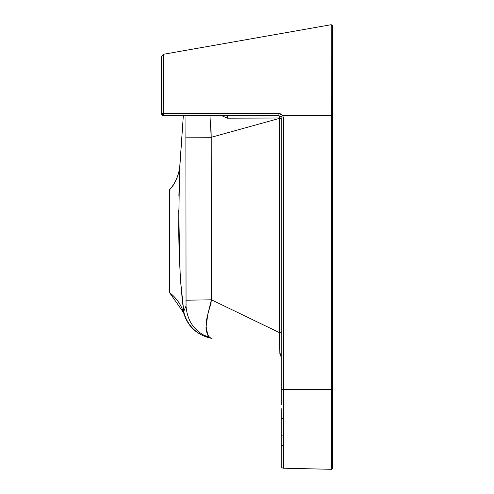 <?xml version="1.0" encoding="UTF-8"?>
<svg xmlns="http://www.w3.org/2000/svg" width="494" height="494" viewBox="0 0 494 494"><rect width="100%" height="100%" fill="white"/><g stroke="black" fill="none" stroke-linecap="round" stroke-linejoin="round"><path stroke-width="0.74" d="M185.923 127.193L186.034 305.953C187.319 322.366 195.766 333.166 211.389 338.353L210.876 338.217M210.327 338.069L209.598 337.871M208.548 336.303L207.807 335.222L206.109 326.602L207.82 314.215L211.401 299.802L186.053 300.204L186.034 305.953L183.749 311.325A34.222 34.216 105 0 0 208.419 337.556L207.974 337.439L208.419 337.556A34.222 34.216 -75 0 1 183.749 311.325L182.125 298.401L180.44 278.437L179.161 253.885L178.624 227.703L179.594 170.288L183.33 115.72L179.816 165.694C179.056 174.913 175.598 182.965 169.436 189.863C175.598 182.965 179.056 174.913 179.816 165.694L179.804 165.854M209.864 337.575L207.807 335.222M206.109 326.565L206.115 325.929M184.503 309.059L183.749 311.325L183.854 312.585M185.96 117.393L185.942 123.512M208.419 337.556L211.389 338.353L209.339 337.155C206.758 333.512 205.683 329.992 206.109 326.59L206.548 320.6C206.541 319.062 208.672 310.633 209.357 308.886L210.938 303.44L211.401 299.802L279.53 332.69L279.53 118.362L281.222 118.362L279.53 118.362L211.216 137.313L211.401 299.802L279.53 332.69L279.53 117.998L227.45 118.183L221.806 115.72L227.45 118.183L279.53 117.998L279.53 118.362L211.216 137.313L185.874 137.159L186.053 300.488M186.096 304.032L186.102 305.131M181.199 288.477L180.681 281.92M178.674 210.358L180.168 274.201M179.026 188.936L179.1 185.676M180.681 281.901L183.749 311.325L186.034 305.953C187.319 322.366 195.766 333.166 211.389 338.353L202.052 334.284L211.278 338.322M281.407 356.767L279.851 353.519A2.279 1.957 180 0 1 281.222 355.31A2.279 1.957 0 0 0 279.851 353.519L279.53 332.69L279.851 353.519L280.802 356.18M281.222 420.104L281.222 465.928A2.279 2.279 0.6 0 0 283.451 468.213L331.381 469.3L331.381 115.72L282.84 115.72L283.451 117.998L283.451 389.482L331.381 389.482L283.451 389.482L283.451 468.213L331.381 469.3L331.381 460.254M332.548 26.491L332.548 81.226M332.548 98.417L332.548 464.613M186.053 300.204L211.401 299.802L211.216 137.313L209.962 115.72M309.738 389.482L313.962 389.482M185.966 117.325L185.874 137.159L211.216 137.313L211.049 130.293M206.109 326.62L206.122 327.553M206.202 329.072L206.301 330.06M206.548 331.616L206.609 331.925M207.486 334.586L207.721 335.068M208.011 335.562L208.493 336.253M208.672 336.476L209.999 337.668M169.436 292.522L169.436 189.863L169.436 292.522C175.382 297.042 179.748 302.76 182.545 309.682L183.885 313.641C181.36 305.026 176.549 297.987 169.436 292.522M183.589 310.251L182.749 303.896M182.694 303.47L181.922 296.406M179.31 178.235L179.507 172.468M179.711 167.657L179.736 167.17M169.51 292.578L183.607 312.708M179.797 166.046L178.89 195.451M183.799 311.856L183.879 313.054M278.943 115.72L278.888 113.435L163.681 113.429L163.335 54.303L331.215 24.7L331.381 115.72L282.84 115.72L281.172 114.046L278.888 113.435L278.937 115.72L163.73 115.72L278.937 115.72L280.913 116.856L281.222 117.998L279.53 117.998L278.937 115.72A2.279 0.593 -90 0 1 279.53 117.998L281.222 117.998L281.222 404.938M281.222 408.692L281.222 465.928A2.279 2.279 0.6 0 0 283.451 468.213A2.279 2.279 -179.4 0 1 281.222 465.928M279.53 332.69L281.222 332.69L279.53 332.69M280.524 116.362L278.937 115.72L280.913 116.856L282.84 115.72L280.913 116.856L281.222 117.998L283.451 117.998L282.84 115.72L278.888 113.435L163.681 113.429L163.335 54.303L331.215 24.7L331.215 25.713M331.381 115.72L332.548 115.72L332.548 25.824L331.215 24.7L331.381 389.482L332.548 389.482L332.548 115.72L331.381 115.72M332.548 468.158A1.142 1.142 -75 0 1 331.381 469.3A1.142 1.142 105 0 0 332.548 468.158L332.548 389.482L331.381 389.482L331.381 469.3M331.215 24.7L332.548 25.824L331.215 24.7M227.45 118.183A2.279 0.642 90 0 0 226.814 115.72L227.45 118.183M163.335 54.303L161.452 56.551L161.452 113.435L163.681 113.429L163.73 115.72A2.279 2.279 -179.4 0 1 161.452 113.435L161.452 58.453M283.451 468.213L283.451 389.482L281.222 389.482L283.451 389.482L283.451 117.998L281.222 117.998L281.222 389.482M161.452 113.435A2.279 2.279 0.6 0 0 163.73 115.72L163.681 113.429L161.452 113.435L163.73 115.72M161.489 113.867A2.279 2.279 105 0 0 161.631 114.324M161.915 114.818A2.279 2.279 105 0 0 162.347 115.25A2.279 2.279 -75 0 1 161.915 114.818M162.841 115.54A2.279 2.279 105 0 0 163.298 115.676A2.279 2.279 -75 0 1 162.841 115.54M283.105 435.109L281.222 435.109M283.105 445.681L281.222 445.681M183.885 313.641C187.726 325.812 195.754 333.74 207.968 337.439C195.754 333.74 187.726 325.812 183.885 313.641M211.383 338.353L210.672 338.155M209.505 337.791L208.27 337.359M206.356 336.575L205.739 336.291M169.436 189.863C177.346 182.712 180.458 166.027 179.816 165.694L179.242 170.183M283.105 417.665L281.222 419.912L283.105 417.665"/></g></svg>
